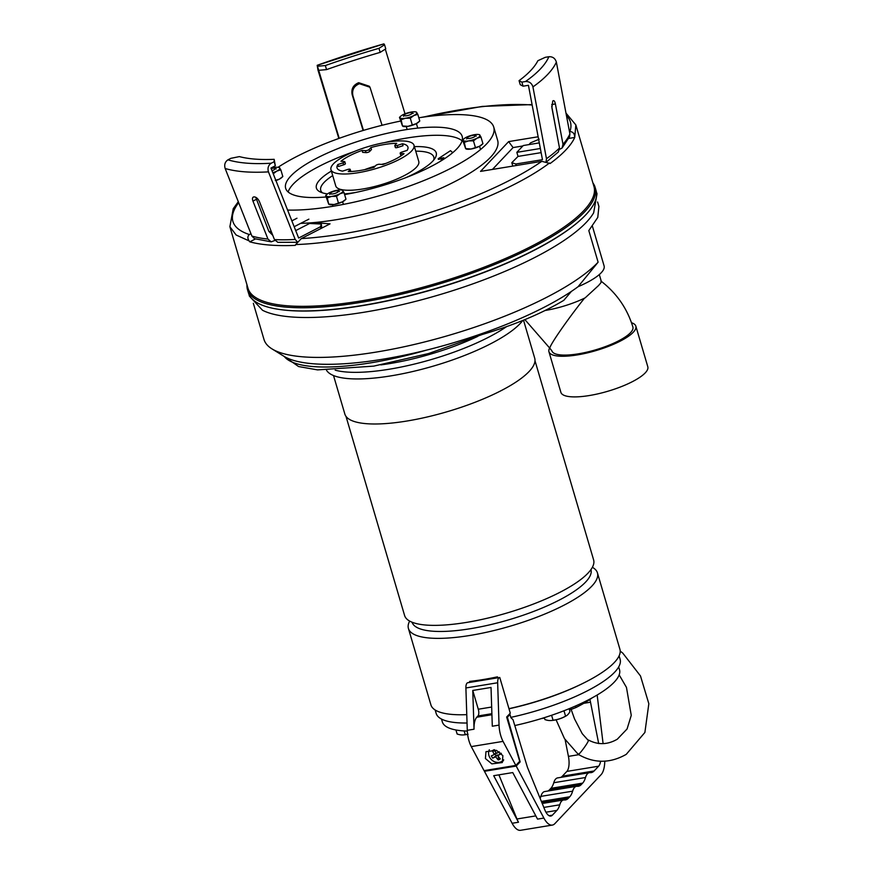 <?xml version="1.0" encoding="UTF-8"?>
<svg xmlns="http://www.w3.org/2000/svg" width="874" height="874" viewBox="0 0 874 874"><rect width="100%" height="100%" fill="white"/><g stroke="black" fill="none" stroke-linecap="round" stroke-linejoin="round"><path stroke-width="1.31" d="M600.864 281.22C602 281.188 601.17 282.684 598.373 285.711L585.154 297.859A43.973 11.832 163.6 0 1 545.201 310.488M584.477 298.187A42.214 2.666 -53.2 0 0 549.943 348.365L551.898 350.867A42.214 11.362 -16.4 0 0 586.836 352.146A42.214 11.362 -16.4 0 0 630.515 332.688A42.214 11.362 -16.4 0 0 632.896 327.029C627.237 308.511 616.683 293.271 601.236 281.286M358.755 82.713L359.476 83.729L369.975 87.247L369.254 86.22L358.755 82.713A180.306 30.164 -17 0 0 358.416 82.811L359.138 83.838C353.839 86.165 351.763 90.153 352.921 95.801L363.464 130.39M516.228 165.525L515.78 163.995L542.459 159.691L528.442 85.313L523.078 86.187L520.259 84.712L519.058 80.648A167.218 51.795 -10.7 0 0 530.704 70.554A167.218 51.795 -10.7 0 0 537.881 60.71L545.3 57.313L548.872 56.734C552.685 56.537 555.187 58.318 556.367 62.098L569.903 133.908L569.586 136.672M248.937 294.254L249.385 296.1L262.539 310.281A179.432 48.278 -16.4 0 0 424.611 298.974A179.432 48.278 -16.4 0 0 586.367 222.28A179.432 48.278 -16.4 0 0 593.654 212.83L597.018 193.777L596.396 191.996M253.34 303.3L263.981 339.44A179.432 48.278 -16.4 0 0 271.967 348.879A179.432 48.278 -16.4 0 0 432.849 339.822A179.432 48.278 -16.4 0 0 598.111 262.189L578.096 286.694A169.84 45.688 163.6 0 1 419.673 351.785A169.84 45.688 163.6 0 1 283.853 356.231L271.967 348.879M565.97 113.085L575.835 124.916L593.949 186.457A180.306 48.507 163.6 0 1 583.777 210.645A180.306 48.507 163.6 0 1 397.255 293.74A180.306 48.507 163.6 0 1 247.998 288.278L229.884 226.727L236.144 235.019L249.156 240.918C247.397 238.405 247.462 236.286 249.341 234.538A175.914 47.327 163.6 0 1 238.678 202.681M575.835 124.916L574.742 137.447A180.306 48.507 163.6 0 1 565.893 149.902A180.306 48.507 163.6 0 1 550.139 163.504L541.793 161.329A175.914 47.327 163.6 0 1 301.312 238.591L330.044 223.853L313.832 222.586M549.44 163.023C498.846 201.555 371.92 242.338 295.707 244.545L295.27 245.386A180.306 48.507 163.6 0 1 249.8 241.836L249.156 240.918M592.911 182.939A181.191 48.747 163.6 0 1 595.107 187.298A181.191 48.747 163.6 0 1 584.881 211.595A181.191 48.747 163.6 0 1 397.452 295.106A181.191 48.747 163.6 0 1 247.473 289.611A181.191 48.747 163.6 0 1 246.971 284.76M595.107 187.298L596.046 190.488A181.191 48.747 163.6 0 1 585.82 214.786A181.191 48.747 163.6 0 1 398.391 298.296A181.191 48.747 163.6 0 1 248.413 292.801L247.473 289.611M271.18 168.584A4.195 1.125 163.6 0 1 274.982 168.311A4.195 1.125 163.6 0 1 274.993 169.119A4.195 1.125 163.6 0 1 272.011 170.681M335.758 190.925A4.195 1.125 163.6 0 1 338.14 190.958A4.195 1.125 163.6 0 1 337.233 192.444A4.195 1.125 163.6 0 1 332.961 193.886A4.195 1.125 163.6 0 1 330.405 193.241A4.195 1.125 163.6 0 1 335.758 190.925M475.117 136.268A4.195 1.125 163.6 0 1 470.212 138.321A4.195 1.125 163.6 0 1 467.372 137.731A4.195 1.125 163.6 0 1 467.535 137.513A4.195 1.125 163.6 0 1 471.304 135.721A4.195 1.125 163.6 0 1 475.106 135.448A4.195 1.125 163.6 0 1 475.117 136.268M409.567 112.757A4.195 1.125 163.6 0 1 411.938 112.801A4.195 1.125 163.6 0 1 411.031 114.286A4.195 1.125 163.6 0 1 406.771 115.718A4.195 1.125 163.6 0 1 404.203 115.073A4.195 1.125 163.6 0 1 409.567 112.757M549.615 348.114A45.295 12.181 -16.4 0 0 548.938 351.73L560.9 392.371A45.295 12.181 -16.4 0 0 598.395 393.737A45.295 12.181 -16.4 0 0 645.252 372.859A45.295 12.181 -16.4 0 0 647.809 366.785L635.846 326.155A45.295 12.181 -16.4 0 0 631.52 322.746M548.938 351.73A45.295 12.181 -16.4 0 0 586.432 353.107A45.295 12.181 -16.4 0 0 633.289 332.229A45.295 12.181 -16.4 0 0 635.846 326.155M522.87 145.958L513.082 147.575L492.433 169.436M574.742 137.447L568.745 138.431M546.654 161.788L558.333 152L559.491 148.012L551.887 107.666L552.75 101.056A184.709 57.214 -10.7 0 0 552.871 100.936C553.908 100.095 554.75 101.1 555.405 103.94L562.998 144.286L562.058 148.056L559.557 149.378M538.133 136.77L508.635 141.61L513.082 147.575M508.635 141.61L480.525 171.391L541.793 161.329M255.448 238.941L249.8 241.836M274.906 240.47L271.202 241.825L267.957 239.072L252.947 201.107C252.029 198.398 252.455 196.989 254.247 196.879A184.709 60.142 -21.6 0 0 254.454 196.89C256.453 197.251 258.114 198.824 259.436 201.621L274.458 239.574A184.709 60.142 -21.6 0 0 295.193 239.443L297.488 241.934M309.789 222.914L309.593 223.471L321.326 224.039L321.774 228.092M295.707 244.545L301.312 238.591M250.958 233.719L249.341 234.538M574.633 136.355C574.338 133.372 572.765 131.777 569.903 131.559L569.466 131.624M598.111 262.189L588.814 230.583L597.772 217.418L598.909 206.439M592.43 226.279L604.098 265.904A51.02 13.722 163.6 0 1 578.096 286.694M519.058 80.648L521.876 82.123L525.438 81.544C529.251 81.348 531.753 83.139 532.932 86.908L546.468 158.718L546.086 161.624M540.351 148.493L516.829 152.349L523.275 145.532L539.291 142.899M541.126 152.633L518.031 156.413L516.829 152.349M557.94 139.785L551.702 106.158M515.78 163.995L511.803 162.695L518.031 156.413M512.809 166.093L511.803 162.695M528.999 144.592L530.551 142.844L539.203 139.185M523.078 86.187L521.876 82.123M320.977 228.496L320.463 226.748L298.646 238.023L270.962 168.037L275.343 165.776L274.163 161.701L271.246 163.209C268.296 165.23 267.368 168.125 268.471 171.872L295.193 239.443M275.343 165.776L274.163 159.319A167.218 54.45 -21.6 0 1 239.367 156.61L230.856 158.325L227.939 159.833C225.011 161.843 224.083 164.727 225.164 168.507L251.887 236.067L254.52 238.678L271.202 241.825M297.204 242.284L277.856 242.338L274.458 239.574M253.329 197.032L254.247 196.879M291.85 220.86L296.974 218.227M294.167 226.716L308.883 219.155M295.707 230.594L309.593 223.471M272.786 235.357L268.864 231.413L255.732 197.284M320.463 226.748L321.326 224.039M274.163 159.319L274.163 161.701M339.21 138.321L317.186 65.321L318.016 70.171L338.839 138.463M405.012 113.806L385.292 49.141M363.092 130.499L352.2 94.774C351.042 89.126 353.118 85.139 358.416 82.811M383.915 43.875L317.186 65.321A177.903 29.76 -17 0 1 383.915 43.875L384.56 44.782L378.966 48.321A167.218 27.979 -17 0 0 325.347 65.55L317.83 66.216M369.975 87.247L382.058 125.288M384.56 44.782L385.751 48.846L380.168 52.385A167.677 28.055 -17 0 0 326.537 69.614L319.021 70.281M326.537 69.614L325.347 65.55M380.168 52.385L378.966 48.321M472.058 336.949L473.347 337.036C509.247 327.116 539.4 314.891 563.796 300.339L571.367 291.424M514.786 725.54A92.349 24.843 -16.4 0 0 614.302 682.081A92.349 24.843 -16.4 0 0 619.513 669.702L618.694 666.917M435.165 709.994L436.17 713.413A95.867 25.794 -16.4 0 0 467.044 723.006M510.82 717.368A95.867 25.794 -16.4 0 0 614.706 672.139A95.867 25.794 -16.4 0 0 620.114 659.28L619.109 655.861M582.597 683.534A95.867 25.794 163.6 0 1 508.985 708.781M570.766 708.038L571.17 709.426L575.955 707.525A72.127 19.403 -16.4 0 0 592.124 697.889M578.304 753.814C576.785 757.889 587.536 743.861 588.431 740.606L582.248 733.701L574.557 718.985L571.148 709.437A437.929 382.976 43.4 0 1 569.498 709.939M541.41 718.57L544.491 718.089M441.501 719.062L442.32 721.848A92.349 24.843 -16.4 0 0 467.317 731.068M402.98 126.402L403.755 126.533A8.795 2.371 -16.4 0 0 407.896 126.359A8.795 2.371 -16.4 0 0 416.232 123.682A8.795 2.371 -16.4 0 0 418.526 122.185A8.795 2.371 -16.4 0 0 418.755 121.956M403.012 114.713A8.795 2.371 -16.4 0 0 400.718 116.209A8.795 2.371 -16.4 0 0 400.084 117.815A8.795 2.371 -16.4 0 0 405.503 118.23A8.795 2.371 -16.4 0 0 413.839 115.554A8.795 2.371 -16.4 0 0 416.767 112.451A8.795 2.371 -16.4 0 0 415.489 111.861A8.795 2.371 -16.4 0 0 411.359 112.025A8.795 2.371 -16.4 0 0 403.012 114.713M400.718 116.209L399.473 117.367L402.477 125.943L407.896 126.359L416.232 123.682L419.771 121.027L417.816 114.352L416.155 112.003M402.477 125.943L401.122 119.716L405.503 118.23L410.299 118.209L413.839 115.554L417.816 114.352M418.526 122.185L419.771 121.027M399.473 117.367L401.122 119.716M410.299 118.209L412.266 124.884M329.181 204.56L329.957 204.691A8.795 2.371 -16.4 0 0 334.087 204.527A8.795 2.371 -16.4 0 0 342.433 201.839A8.795 2.371 -16.4 0 0 344.727 200.343A8.795 2.371 -16.4 0 0 344.957 200.124M329.214 192.87A8.795 2.371 -16.4 0 0 326.92 194.367A8.795 2.371 -16.4 0 0 326.286 195.973A8.795 2.371 -16.4 0 0 331.694 196.399A8.795 2.371 -16.4 0 0 340.041 193.722A8.795 2.371 -16.4 0 0 342.969 190.619A8.795 2.371 -16.4 0 0 341.69 190.019A8.795 2.371 -16.4 0 0 337.55 190.193A8.795 2.371 -16.4 0 0 329.214 192.87M326.92 194.367L325.663 195.525L328.679 204.101L334.087 204.527L342.433 201.839L345.973 199.196L344.006 192.52L342.346 190.171M328.679 204.101L327.324 197.874L331.694 196.399L336.49 196.366L340.041 193.722L344.006 192.52M344.727 200.343L345.973 199.196M325.663 195.525L327.324 197.874M336.49 196.366L338.457 203.041M604.775 761.079A23.216 9.374 -99.3 0 1 601.104 774.648L554.87 823.625A23.216 9.374 -99.3 0 1 552.313 825.089A23.216 9.374 -99.3 0 1 543.89 818.064L516.206 766.072L520.172 761.877L507.39 717.204L509.968 714.473L510.929 717.729L513.027 719.706L527.044 766.039A14.071 5.681 -99.3 0 0 527.918 768.508L544.808 809.827A14.071 5.681 80.7 0 0 550.838 816.054A14.071 5.681 80.7 0 0 552.379 815.169L556.88 810.416A26.384 10.652 80.7 0 0 559.742 804.812A17.589 7.101 -99.3 0 1 563.588 799.983A17.589 7.101 -99.3 0 1 564.342 799.95A26.384 10.652 80.7 0 0 565.456 799.918A26.384 10.652 80.7 0 0 568.351 798.257L569.761 796.76A26.384 10.652 80.7 0 0 572.634 791.167A17.589 7.101 -99.3 0 1 576.479 786.327A17.589 7.101 -99.3 0 1 577.222 786.305A26.384 10.652 80.7 0 0 578.337 786.272A26.384 10.652 80.7 0 0 581.243 784.612L582.652 783.115A26.384 10.652 80.7 0 0 585.514 777.521A17.589 7.101 -99.3 0 1 589.36 772.682A17.589 7.101 -99.3 0 1 590.103 772.66A26.384 10.652 80.7 0 0 591.228 772.616A26.384 10.652 80.7 0 0 594.123 770.966L598.624 766.203A14.071 5.681 80.7 0 0 600.58 761.232M597.161 695.016L603.093 743.566M598.69 743.566L590.518 702.204A14.071 5.681 -99.3 0 0 589.863 699.506L589.863 699.495M516.206 766.072L484.436 771.294L512.12 823.275A23.216 9.374 80.7 0 0 520.554 830.3L552.313 825.089M498.912 774.845L516.96 818.982A23.216 9.374 80.7 0 0 518.479 822.237L493.701 775.697L512.754 772.572L537.532 819.113L543.89 818.064M560.835 777.368A26.384 10.652 80.7 0 0 562.353 776.178L566.855 771.414A14.071 5.681 80.7 0 0 568.428 756.381L565.128 739.699M589.36 772.682L557.601 777.904A17.589 7.101 80.7 0 0 553.755 782.733L585.514 777.521M547.943 791.014A26.384 10.652 80.7 0 0 549.473 789.823L550.882 788.337A26.384 10.652 80.7 0 0 553.755 782.733M576.479 786.327L544.71 791.549A17.589 7.101 80.7 0 0 540.864 796.378L572.634 791.167M540.154 798.443A26.384 10.652 80.7 0 0 540.864 796.378M509.968 714.473L508.897 714.648M506.734 717.314L507.39 717.204M518.981 762.073L520.172 761.877M485.245 770.442L484.436 771.294M272.808 172.702A8.795 2.371 -16.4 0 0 276.883 171.064A8.795 2.371 -16.4 0 0 279.407 169.338A8.795 2.371 -16.4 0 0 279.811 167.961A8.795 2.371 -16.4 0 0 278.522 167.371A8.795 2.371 -16.4 0 0 274.392 167.535A8.795 2.371 -16.4 0 0 271.06 168.289M273.704 174.986L273.333 173.718L276.883 171.064L280.849 169.862L279.188 167.513M275.922 180.59A8.795 2.371 -16.4 0 0 279.265 179.192A8.795 2.371 -16.4 0 0 281.559 177.695A8.795 2.371 -16.4 0 0 281.789 177.466M275.299 180.394L279.265 179.192L282.815 176.537L280.849 169.862M281.559 177.695L282.815 176.537M479.531 136.486A8.795 2.371 -16.4 0 0 479.924 135.109A8.795 2.371 -16.4 0 0 478.646 134.52A8.795 2.371 -16.4 0 0 474.516 134.683A8.795 2.371 -16.4 0 0 466.17 137.36A8.795 2.371 -16.4 0 0 463.876 138.857A8.795 2.371 -16.4 0 0 463.242 140.463A8.795 2.371 -16.4 0 0 468.661 140.889A8.795 2.371 -16.4 0 0 476.996 138.212A8.795 2.371 -16.4 0 0 479.531 136.486M463.876 138.857L462.63 140.015L464.291 142.364L468.661 140.889L473.457 140.856L476.996 138.212L480.973 137.01L479.313 134.662M466.137 149.05L466.913 149.181A8.795 2.371 -16.4 0 0 471.053 149.017A8.795 2.371 -16.4 0 0 479.389 146.329A8.795 2.371 -16.4 0 0 481.683 144.833A8.795 2.371 -16.4 0 0 481.913 144.614M462.63 140.015L465.634 148.591L471.053 149.017L479.389 146.329L482.94 143.686L480.973 137.01M481.683 144.833L482.94 143.686M465.634 148.591L464.291 142.364M475.423 147.531L473.457 140.856M345.995 416.363L404.596 615.504A98.511 26.504 -16.4 0 0 466.301 622.43A98.511 26.504 -16.4 0 0 593.61 559.873L534.997 360.743M523.515 320.179L534.713 358.209A98.948 26.624 163.6 0 1 406.836 421.039A98.948 26.624 163.6 0 1 344.859 414.09L333.518 375.547M412.08 622.222A93.234 25.084 -16.4 0 0 470.452 628.69A93.234 25.084 -16.4 0 0 585.678 581.997A93.234 25.084 -16.4 0 0 590.966 569.575M409.655 621.075A98.511 26.504 -16.4 0 0 408.431 628.504A98.511 26.504 -16.4 0 0 470.125 635.431A98.511 26.504 -16.4 0 0 591.873 586.093A98.511 26.504 -16.4 0 0 597.434 572.874A98.511 26.504 -16.4 0 0 592.375 567.302M522.783 320.474A104.399 28.088 163.6 0 1 391.148 375.831A104.399 28.088 163.6 0 1 326.537 370.259M506.527 326.658A104.399 28.088 163.6 0 1 389.214 369.232A104.399 28.088 163.6 0 1 335.179 370.161M469.895 682.375L469.611 681.414A98.511 26.504 -16.4 0 0 483.114 679.557A98.511 26.504 -16.4 0 0 497.437 676.847L497.721 677.809M508.952 708.672A98.511 26.504 -16.4 0 0 619.917 649.273L597.434 572.874M477.849 336.337A99.396 26.744 163.6 0 1 389.738 363.584A99.396 26.744 163.6 0 1 380.813 364.895M472.659 681.928L472.419 681.097M408.431 628.504L430.915 704.892A98.511 26.504 -16.4 0 0 466.771 714.637M455.944 729.987L457.135 734.029L459.014 734.553A33.278 18.485 -117.2 0 0 463.329 734.936A33.278 18.485 -117.2 0 0 463.624 734.914A12.028 3.234 -16.4 0 0 467.612 734.291M464.17 730.926L465.263 734.652L468.082 734.182M463.624 734.914L465.263 734.652M370.926 147.575A36.937 9.942 163.6 0 1 396.73 143.336L394.895 145.27A2.196 0.59 -16.4 0 0 394.775 145.565A2.196 0.59 -16.4 0 0 397.244 145.455L402.455 143.784A36.937 9.942 163.6 0 1 407.918 147.029A36.937 9.942 163.6 0 1 407.12 150.394L401.909 152.065A2.196 0.59 -16.4 0 0 400.281 152.906A2.196 0.59 -16.4 0 0 400.15 153.201A2.196 0.59 -16.4 0 0 400.631 153.409L404.017 153.671A36.937 9.942 163.6 0 1 382.878 164.52L379.491 164.257A2.196 0.59 -16.4 0 0 375.875 165.415L374.039 167.36A36.937 9.942 163.6 0 1 348.234 171.599L350.07 169.654A2.196 0.59 -16.4 0 0 350.19 169.359A2.196 0.59 -16.4 0 0 347.721 169.469L342.51 171.151A36.937 9.942 163.6 0 1 337.047 167.895A36.937 9.942 163.6 0 1 337.845 164.541L343.056 162.859A2.196 0.59 -16.4 0 0 344.815 161.734A2.196 0.59 -16.4 0 0 344.334 161.515L340.947 161.253A36.937 9.942 163.6 0 1 362.087 150.404L365.474 150.667A2.196 0.59 -16.4 0 0 369.09 149.509L370.926 147.575L371.494 149.52L369.658 151.464L369.09 149.509M365.474 150.667L366.053 152.622L362.666 152.36L362.087 150.404M402.455 143.784L403.034 145.729L397.812 147.4L397.244 145.455M385.707 163.46A36.937 9.942 -16.4 0 0 381.457 164.41M375.263 166.071A36.937 9.942 -16.4 0 0 364.611 169.676M418.821 117.772A124.895 33.605 163.6 0 1 493.734 127.08A124.895 33.605 163.6 0 1 486.687 143.828A124.895 33.605 163.6 0 1 287.579 210.055M493.734 127.08L497.656 140.408A124.895 33.605 163.6 0 1 490.609 157.156A124.895 33.605 163.6 0 1 300.667 223.373M333.409 163.875A43.274 11.646 -16.4 0 0 330.973 169.687A43.274 11.646 -16.4 0 0 366.785 170.998A43.274 11.646 -16.4 0 0 411.556 151.049A43.274 11.646 -16.4 0 0 413.992 145.248A43.274 11.646 -16.4 0 0 378.18 143.937A43.274 11.646 -16.4 0 0 333.409 163.875M330.973 169.687L335.747 185.933A43.274 11.646 -16.4 0 0 371.57 187.244A43.274 11.646 -16.4 0 0 416.341 167.305A43.274 11.646 -16.4 0 0 418.777 161.504L413.992 145.248M462.073 140.812A91.999 24.756 -16.4 0 0 384.724 142.582M354.134 151.584A91.999 24.756 -16.4 0 0 293.238 184.108A91.999 24.756 -16.4 0 0 288.158 191.996M326.089 196.967A91.999 24.756 163.6 0 1 285.656 188.314A91.999 24.756 163.6 0 1 290.856 175.98A91.999 24.756 163.6 0 1 386.024 133.58A91.999 24.756 163.6 0 1 462.171 136.366A91.999 24.756 163.6 0 1 456.982 148.7A91.999 24.756 163.6 0 1 344.607 194.563M327.499 193.897A62.458 16.803 163.6 0 1 320.103 191.898A62.458 16.803 163.6 0 1 319.917 179.727A62.458 16.803 163.6 0 1 331.377 171.064M414.407 146.624A62.458 16.803 163.6 0 1 435.165 158.041A62.458 16.803 163.6 0 1 432.696 161.209A62.458 16.803 163.6 0 1 405.678 177.728M433.679 160.106A58.94 15.852 -16.4 0 0 415.74 151.169M332.71 175.608A58.94 15.852 -16.4 0 0 324.057 182.458A58.94 15.852 -16.4 0 0 322.473 192.837M443.118 158.555L438.387 159.396L438.191 158.74L443.839 157.735A73.886 19.873 163.6 0 1 442.823 158.86A73.886 19.873 163.6 0 1 440.092 161.472M343.056 162.859L343.635 164.815L338.424 166.486L337.845 164.541M278.019 167.305A124.895 33.605 163.6 0 1 400.565 121.06M400.849 154.851A2.196 0.59 -16.4 0 0 400.729 155.146A2.196 0.59 -16.4 0 0 401.21 155.364L401.734 155.397M395.474 147.225A2.196 0.59 -16.4 0 0 395.343 147.52A2.196 0.59 -16.4 0 0 397.812 147.4M366.053 152.622A2.196 0.59 -16.4 0 0 369.658 151.464M343.635 164.815A2.196 0.59 -16.4 0 0 345.383 163.678L344.815 161.734M350.703 171.533A2.196 0.59 -16.4 0 0 350.769 171.315L350.19 169.359M355.554 192.488A62.458 16.803 163.6 0 1 344.422 193.919M438.191 158.74L450.514 150.667L452.732 152.677M503.675 759.779A8.795 7.691 43.4 0 1 503.271 760.26A8.795 7.691 43.4 0 1 501.468 761.615A8.795 7.691 43.4 0 1 488.927 755.518A8.795 7.691 43.4 0 1 489.353 749.772M494.16 749.695A16.18 5.113 162.5 0 0 493.428 750.067A16.18 5.113 162.5 0 0 492.423 750.613A16.387 7.604 -117.6 0 0 494.334 754.513A16.387 2.305 -31.8 0 1 491.308 755.923A16.18 13.58 70.8 0 0 492.685 758.14A16.387 2.305 148.2 0 0 495.711 756.731A16.387 7.604 -117.6 0 0 498.235 759.976A16.18 9.046 -48.2 0 0 499.273 759.473A16.18 9.046 -48.2 0 0 500.31 758.894A16.387 7.604 62.4 0 1 497.787 755.649L500.889 753.104M494.608 749.783A16.387 7.604 62.4 0 0 496.41 753.432A16.387 2.305 -31.8 0 0 499.283 751.815M501.381 753.606A16.387 2.305 148.2 0 1 497.787 755.649M494.334 754.513L496.017 752.722M495.667 752.055L495.121 751.181L492.423 750.613M495.711 756.731L497.437 754.907L492.685 758.14M498.235 759.976L498.366 756.48M497.852 755.573L497.437 754.907M494.935 753.88L496.028 755.639M485.409 758.545L485.977 751.662L496.443 750.34L502.878 755.682L502.299 762.554L491.833 763.876L485.409 758.545M515.824 765.416L503.053 741.381A17.589 7.101 -99.3 0 1 499.043 725.103L497.656 682.758A7.036 2.841 -99.3 0 1 499.535 677.514A7.036 2.841 -99.3 0 1 499.775 677.503L510.285 713.184L506.647 717.03L519.691 761.32L515.824 765.416L484.054 770.639L471.283 746.593A17.589 7.101 -99.3 0 1 467.284 730.325L465.897 687.969A7.036 2.841 -99.3 0 1 467.765 682.725A7.036 2.841 -99.3 0 1 468.016 682.714M472.758 690.46L478.286 709.229A5.277 2.13 -99.3 0 1 477.958 715.97L476.789 717.215A17.589 7.101 80.7 0 0 474.036 729.211L472.758 690.46L491.024 687.467L492.302 726.218L499.043 725.103M501.818 761.418A9.68 8.456 -136.6 0 0 503.413 760.795M544.36 717.652L544.939 719.608L546.807 720.143A33.278 18.485 -117.2 0 0 551.133 720.526A33.278 18.485 -117.2 0 0 551.418 720.504A12.028 3.234 -16.4 0 0 555.886 719.772A33.278 31.912 144.8 0 0 562.998 717.478L566.647 715.609A33.278 13.427 80.7 0 0 567.958 714.484A33.278 13.427 80.7 0 0 569.149 712.966L569.979 711.567L569.138 708.716M562.998 717.478A12.028 3.234 -16.4 0 0 565.675 716.188A12.028 3.234 -16.4 0 0 565.893 716.068M566.647 715.609L565.587 716.221L563.981 710.77M551.603 715.271L553.067 720.242L555.886 719.772M551.418 720.504L553.067 720.242M281.297 309.713A180.361 48.529 -16.4 0 0 577.572 222.509M423.322 117.105A175.914 47.327 163.6 0 1 532.157 105.022M566.494 115.827A175.914 47.327 163.6 0 1 569.903 131.559M532.932 86.908A184.709 57.214 -10.7 0 0 556.367 62.098M525.438 81.544A177.903 55.106 -10.7 0 0 548.872 56.734M546.468 158.718A184.709 57.214 -10.7 0 0 559.491 148.012M562.998 144.286A184.709 57.214 -10.7 0 0 569.903 133.908M555.405 103.94L551.702 104.552M225.164 168.507A184.709 60.142 -21.6 0 0 268.471 171.872M227.939 159.833A177.903 57.935 -21.6 0 0 271.246 163.209M251.887 236.067A184.709 60.142 -21.6 0 0 267.957 239.072M256.213 199.436L252.947 201.107M268.864 231.413A180.306 58.711 -21.6 0 0 271.311 231.643M352.2 94.774L352.921 95.801M575.955 707.525L575.507 706.006M512.12 823.275L518.479 822.237M535.817 815.89L516.96 818.982M583.777 703.319L590.518 702.204M578.719 754.688L568.428 756.381M598.624 766.203L566.855 771.414M594.123 770.966L562.353 776.178M582.652 783.115L550.882 788.337M581.243 784.612L549.473 789.823M569.761 796.76L541.367 801.425M541.858 802.605L568.351 798.257M543.825 807.423L559.742 804.812M556.88 810.416L545.944 812.208M549.08 815.715L552.379 815.169M284.29 356.505A141.61 38.095 -16.4 0 0 371.057 362.786A141.61 38.095 -16.4 0 0 426.053 350.245M401.21 155.364L400.631 153.409M350.07 169.654L350.616 171.544M465.897 687.969L497.656 682.758M467.284 730.325L474.036 729.211M471.283 746.593L503.053 741.381M491.92 714.724L476.789 717.215M478.286 709.229L491.669 707.033M491.887 713.687L477.958 715.97M338.14 190.958L339.407 191.592M342.608 201.752L343.395 204.396M467.372 137.731L466.64 138.944M479.575 146.242L480.547 149.53M411.938 112.801L413.205 113.423M406.29 126.566L407.153 129.483M549.943 348.365L524.881 319.611M599.313 274.567L601.334 281.439M238.296 201.708L233.238 208.7L229.884 226.727M421.454 117.367L482.175 106.42L532.069 104.585M416.417 123.584L417.75 128.096M404.203 115.073L403.482 116.286M475.106 135.448L476.363 136.082M332.491 204.724L332.95 206.286M330.405 193.241L329.684 194.443M274.982 168.311L276.25 168.933M598.93 206.515L597.597 201.981M562.058 148.056L569.608 136.617M415.489 111.861L416.264 111.992M341.69 190.019L342.466 190.15M563.588 799.983L542.219 803.49M278.522 167.371L279.309 167.502M556.093 719.805L564.473 738.606L578.271 754.382C594.08 763.537 610.074 763.526 626.254 754.349L644.892 732.445L648.836 703.723L640.489 675.952L622.791 653.14L620.212 651.097M619.174 674.87L626.472 687.423L631.257 715.369L627.073 728.982L617.317 739.196C607.659 744.812 598.034 745.096 588.453 740.038M283.832 356.221L298.591 366.545L317.546 369.888L373.679 366.13L428.566 353.533L481.891 334.633M478.646 134.52L479.422 134.651M463.329 734.936A35.179 35.179 0 0 0 467.623 734.357M400.729 155.146L400.15 153.201M395.343 147.52L394.775 145.565M499.535 677.514L467.765 682.725M551.133 720.526A35.179 35.179 0 0 0 565.675 716.188L566.035 715.992"/></g></svg>
